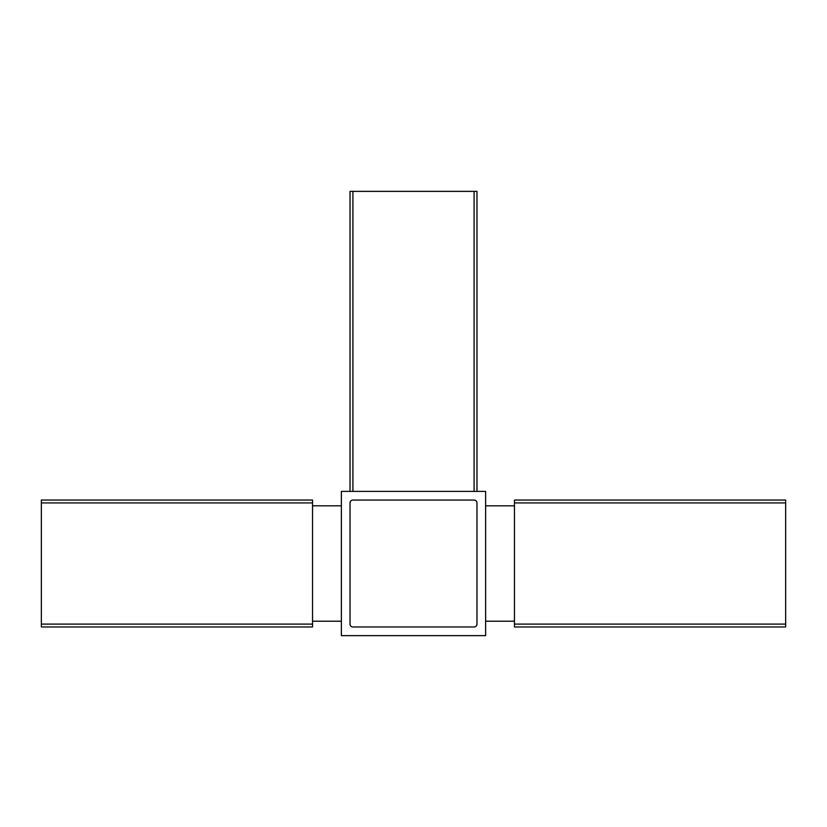 <?xml version="1.0" encoding="UTF-8"?>
<svg xmlns="http://www.w3.org/2000/svg" width="827" height="827" viewBox="0 0 827 827"><rect width="100%" height="100%" fill="white"/><g stroke="black" fill="none" stroke-linecap="round" stroke-linejoin="round"><path stroke-width="1.24" d="M476.972 491.393L476.972 191.368L350.028 191.368L350.028 491.393M312.534 500.046L312.534 626.98L41.35 626.98L41.35 500.046L312.534 500.046M785.65 626.98L514.466 626.98L514.466 500.046L785.65 500.046L785.65 626.98M341.375 491.393L341.375 635.632L485.625 635.632L485.625 491.393L341.375 491.393M514.466 621.211L485.625 621.211M514.466 505.814L485.625 505.814M341.375 505.814L312.534 505.814M341.375 621.211L312.534 621.211M476.972 624.096L476.972 502.93A2.884 2.884 0 0 0 474.078 500.046L352.922 500.046A2.884 2.884 0 0 0 350.028 502.93L350.028 624.096A2.884 2.884 0 0 0 352.922 626.98L474.078 626.98A2.884 2.884 0 0 0 476.972 624.096M312.534 624.096L41.35 624.096M785.65 624.096L514.466 624.096M474.078 191.368L474.078 491.393M352.922 191.368L352.922 491.393M785.65 502.93L514.466 502.93M312.534 502.93L41.35 502.93"/></g></svg>

